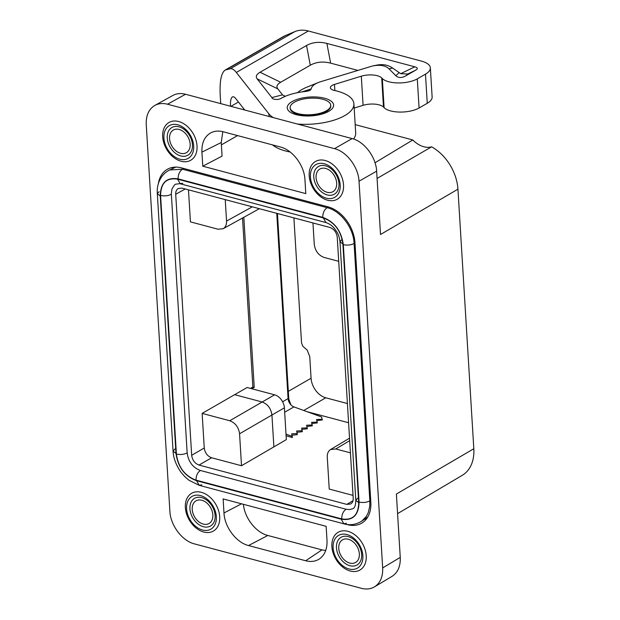 <?xml version="1.0" encoding="UTF-8"?>
<svg xmlns="http://www.w3.org/2000/svg" width="620" height="620" viewBox="0 0 620 620"><rect width="100%" height="100%" fill="white"/><g stroke="black" fill="none" stroke-linecap="round" stroke-linejoin="round"><path stroke-width="0.93" d="M163.905 138.035A18.879 13.345 60.1 0 1 177.739 124.775A18.879 13.345 60.1 0 1 193.673 145.948A18.879 13.345 60.1 0 1 179.839 159.208A18.879 13.345 60.1 0 1 163.905 138.035M162.688 136.811A21.785 15.399 60.1 0 1 178.638 121.512A21.785 15.399 60.1 0 1 197.028 145.948A21.785 15.399 60.1 0 1 181.071 161.239A21.785 15.399 60.1 0 1 162.688 136.811M221.239 142.53L222.069 156.132L202.771 166.199L201.911 152.148L221.239 142.53L222.797 131.665M346.138 524.326L347.433 524.667A31.945 22.591 -119.9 0 0 361.592 523.226A31.945 22.591 -119.9 0 0 370.838 502.239L354.958 242.684A31.945 22.591 60.1 0 0 327.996 206.847L181.474 167.865A31.945 22.591 -119.9 0 0 167.323 169.306A31.945 22.591 -119.9 0 0 158.333 183.83M202.771 166.199L305.792 193.611L304.931 179.56C304.319 165.47 292.625 149.947 280.38 146.987L223.223 131.773C218.751 130.619 214.706 130.921 211.095 132.672C204.647 136.237 201.585 142.732 201.911 152.148M247.117 387.508L202.143 413.4L229.756 420.748C235.344 422.871 238.615 427.211 239.56 433.783L241.513 465.729L286.339 439.627L284.394 407.844A11.617 8.215 60.1 0 0 274.59 394.816L247.117 387.508M234.515 394.638L262.128 401.985C267.716 404.108 270.979 408.448 271.932 415.02L239.56 433.783M188.472 189.836L190.433 221.875L218.046 229.222L223.107 228.749C225.533 227.269 226.688 224.711 226.548 221.069L225.238 199.624M191.673 455.289C192.378 460.218 194.835 463.473 199.028 465.062L346.82 504.393L350.75 503.959C352.486 502.828 353.307 500.929 353.206 498.271L337.241 237.235C336.528 232.314 334.079 229.051 329.887 227.463L182.086 188.139L178.289 188.495C176.468 189.604 175.607 191.526 175.708 194.254L191.673 455.289L204.259 447.996L202.143 413.4M290.927 404.868L288.788 399.009L277.442 213.513M375.038 162.766L412.811 139.965L355.183 124.628M237.569 135.594L221.379 144.879M397.575 513.631L462.264 475.323A40.664 28.753 60.1 0 0 473.82 448.74L457.94 189.185A40.664 28.753 -119.9 0 0 431.613 146.832A23.816 16.841 60.1 0 1 412.811 139.965M377.076 178.436L431.613 146.832M178.963 126.806A15.973 11.292 -119.9 0 0 167.268 138.028A15.973 11.292 -119.9 0 0 180.745 155.946A15.973 11.292 -119.9 0 0 192.448 144.724A15.973 11.292 -119.9 0 0 178.963 126.806M179.126 129.456A13.066 9.238 -119.9 0 0 173.337 130.053A13.066 9.238 -119.9 0 0 170.252 142.36A13.066 9.238 -119.9 0 0 180.583 153.295A13.066 9.238 -119.9 0 0 186.38 152.706A13.066 9.238 -119.9 0 0 189.457 140.399A13.066 9.238 -119.9 0 0 179.126 129.456M167.516 104.222C162.804 103.013 158.588 103.408 154.861 105.416L172.871 95.449C176.599 93.45 180.815 93.047 185.527 94.263L167.516 104.222L334.506 148.653C346.727 151.613 358.406 167.144 359.019 181.226L382.672 567.912L400.257 557.388L396.382 494.055L473.82 448.74M457.94 189.185L380.51 234.499L376.635 171.159C376.022 157.077 364.335 141.546 352.121 138.585L185.527 94.263M182.815 183.28L175.507 184.21L174.336 185.14L171.942 189.069L171.314 193.587L187.162 452.902C188.418 461.776 192.828 467.635 200.384 470.479L346.092 509.245L349.641 509.586L352.664 508.741C354.578 508.315 355.624 505.532 355.803 500.394L358.709 502.595C358.414 515.166 352.749 520.599 341.705 518.894C341.775 514.422 343.24 511.198 346.115 509.237M338.714 261.33L324.074 257.44C318.478 255.316 315.216 250.976 314.27 244.404L312.953 222.96M400.257 557.388C400.597 566.246 397.862 572.562 392.065 576.337L374.48 586.869C380.277 583.095 383.013 576.778 382.672 567.912M154.861 105.416C148.777 109.105 145.901 115.506 146.243 124.612L169.888 511.299C170.5 525.388 182.187 540.919 194.401 543.88L361.398 588.31C366.312 589.566 370.667 589.085 374.48 586.869M294.399 102.199A20.328 8.269 -3.5 0 0 290.137 107.702A20.328 8.269 -3.5 0 0 309.365 114.785A20.328 8.269 -3.5 0 0 326.453 110.724A20.328 8.269 -3.5 0 0 330.724 105.222A20.328 8.269 -3.5 0 0 316.774 98.27A20.328 8.269 -3.5 0 0 294.399 102.199M349.944 565.719A15.973 11.292 -119.9 0 0 361.646 554.505A15.973 11.292 -119.9 0 0 348.161 536.587A15.973 11.292 -119.9 0 0 336.459 547.801A15.973 11.292 -119.9 0 0 349.944 565.719M362.863 555.729A18.879 13.345 60.1 0 1 349.037 568.982A18.879 13.345 60.1 0 1 333.103 547.809A18.879 13.345 60.1 0 1 346.937 534.556A18.879 13.345 60.1 0 1 362.863 555.729M353.028 495.396L329.228 489.064L327.275 457.118C327.143 453.577 328.236 451.05 330.553 449.539L335.784 448.965L350.424 452.856M309.202 175.793A21.785 15.399 -119.9 0 0 327.592 200.221A21.785 15.399 -119.9 0 0 343.542 184.93A21.785 15.399 -119.9 0 0 325.159 160.495A21.785 15.399 -119.9 0 0 309.202 175.793M223.123 498.914L223.983 512.972C224.587 527.054 236.29 542.577 248.527 545.546L305.691 560.751C310.915 562.084 315.495 561.472 319.432 558.922C324.818 555.047 327.344 548.87 327.004 540.384L326.143 526.326L223.123 498.914M331.886 546.584A21.785 15.399 60.1 0 1 347.836 531.293A21.785 15.399 60.1 0 1 366.226 555.721A21.785 15.399 60.1 0 1 350.269 571.02A21.785 15.399 60.1 0 1 331.886 546.584M219.705 516.739A21.785 15.399 -119.9 0 0 201.322 492.303A21.785 15.399 -119.9 0 0 185.365 507.602A21.785 15.399 -119.9 0 0 203.748 532.03A21.785 15.399 -119.9 0 0 219.705 516.739M340.186 184.938A18.879 13.345 -119.9 0 0 324.252 163.758A18.879 13.345 -119.9 0 0 310.426 177.018A18.879 13.345 -119.9 0 0 326.36 198.191A18.879 13.345 -119.9 0 0 340.186 184.938M325.485 165.796A15.973 11.292 60.1 0 1 338.969 183.714A15.973 11.292 60.1 0 1 327.267 194.928A15.973 11.292 60.1 0 1 313.782 177.01A15.973 11.292 60.1 0 1 325.485 165.796M325.647 168.446A13.066 9.238 60.1 0 1 335.978 179.382A13.066 9.238 60.1 0 1 332.894 191.689A13.066 9.238 60.1 0 1 327.104 192.278A13.066 9.238 60.1 0 1 316.774 181.342A13.066 9.238 60.1 0 1 319.858 169.035A13.066 9.238 60.1 0 1 325.647 168.446M243.397 504.316C244.629 518.057 256.029 532.588 267.825 535.471L321.958 549.878L305.691 560.751M348.587 422.732L307.047 411.68M241.513 465.729L211.614 457.769C207.421 456.18 204.972 452.925 204.259 447.996M316.859 420.561L322.26 419.988L321.648 417.012L293.934 406.898A7.549 5.34 60.1 0 1 288.083 398.59L276.752 213.327M311.891 423.491L317.277 422.918L316.564 419.507L322.268 419.244M306.923 426.421L312.286 425.847L311.581 422.375L317.285 422.111M301.956 429.358L307.303 428.784L306.598 425.243L312.302 424.987M296.988 432.287L302.32 431.714L301.615 428.11L307.319 427.854M292.02 435.217L297.337 434.643L296.631 430.985L302.335 430.722M286.099 435.728L292.353 437.581L291.648 433.853L297.352 433.589M203.267 524.086A13.066 9.238 60.1 0 1 192.929 513.151A13.066 9.238 60.1 0 1 196.013 500.844A13.066 9.238 60.1 0 1 201.802 500.247A13.066 9.238 60.1 0 1 212.141 511.19A13.066 9.238 60.1 0 1 209.056 523.497A13.066 9.238 60.1 0 1 203.267 524.086M215.124 515.522A15.973 11.292 60.1 0 1 203.422 526.736A15.973 11.292 60.1 0 1 189.945 508.818A15.973 11.292 60.1 0 1 201.647 497.604A15.973 11.292 60.1 0 1 215.124 515.522M202.523 529.999A18.879 13.345 -119.9 0 0 216.349 516.747A18.879 13.345 -119.9 0 0 200.415 495.566A18.879 13.345 -119.9 0 0 186.589 508.826A18.879 13.345 -119.9 0 0 202.523 529.999M325.717 550.521L321.958 549.878M349.781 563.068A13.066 9.238 -119.9 0 0 355.57 562.48A13.066 9.238 -119.9 0 0 358.654 550.173A13.066 9.238 -119.9 0 0 348.324 539.237A13.066 9.238 -119.9 0 0 342.535 539.826A13.066 9.238 -119.9 0 0 339.45 552.133A13.066 9.238 -119.9 0 0 349.781 563.068M187.178 452.887C184.032 454.491 180.435 454.886 176.406 454.088L160.588 195.471C160.882 182.9 166.548 177.467 177.591 179.165L323.299 217.938L325.988 222.572L180.273 183.799L177.591 179.165M341.705 518.894L195.998 480.128C196.059 475.649 197.532 472.425 200.407 470.464M357.57 498.248L355.803 500.394L339.985 241.769L342.891 243.978L358.709 502.595M341.752 239.622L339.985 241.769C338.923 233.926 337.164 232.438 334.459 228.501C332.243 225.734 329.414 223.758 325.988 222.572M171.36 194.269C168.214 195.866 164.618 196.269 160.588 195.471M159.123 191.619L157.333 193.773L160.239 195.982C160.549 182.776 166.501 177.072 178.095 178.862C178.157 174.391 179.63 171.167 182.505 169.206L327.151 207.692C324.276 209.653 322.811 212.877 322.741 217.349C334.498 221.774 341.356 230.888 343.317 244.691L359.058 502.084C358.748 515.282 352.796 520.986 341.209 519.196L196.555 480.709L199.237 485.344L201.802 484.809M174.863 449.012L173.073 451.166L175.979 453.375L160.239 195.982M346.456 523.296L343.891 523.83L341.209 519.196M175.801 167.098L169.64 169.981L182.505 169.206L183.962 168.524M328.453 206.972L327.151 207.692C340.675 210.808 353.601 227.974 354.09 243.49C350.943 245.086 347.347 245.489 343.317 244.691M354.981 243.001L354.09 243.49L369.838 500.89C366.683 502.487 363.095 502.882 359.058 502.084M370.714 500.27L369.838 500.89L369.745 506.315L368.249 512.632L366.35 516.367L361.847 521.064C353.842 526.101 346.781 524.698 343.891 523.83L199.237 485.344L188.945 480.26L184.644 476.501L181.025 472.285C176.034 465.054 173.383 458.017 173.073 451.166L157.333 193.773C156.597 185.977 159.433 175.103 169.64 169.981M330.724 105.222L330.762 105.927A20.328 8.269 176.5 0 1 326.5 111.437A20.328 8.269 176.5 0 1 323.787 112.739C315.363 115.708 306.768 116.242 298.003 114.343A20.328 8.269 176.5 0 1 297.933 114.32A20.328 8.269 176.5 0 1 290.175 108.415L290.137 107.702M334.839 90.528L334.459 84.436A8.711 3.542 -3.5 0 0 330.39 87.738A8.711 3.542 -3.5 0 0 334.312 90.419A43.563 17.716 176.5 0 1 353.912 103.803L355.694 132.936A43.563 17.716 176.5 0 1 353.54 139.012M290.191 152.016A43.563 17.716 176.5 0 1 272.544 144.902M244.753 110.019L235.809 98.642C234.492 96.999 233.353 96.433 232.384 96.953C230.904 97.983 230.276 101.068 230.501 106.229M430.35 67.859A23.235 9.447 -3.5 0 1 425.475 74.152L417.291 78.864A20.328 8.269 176.5 0 1 398.304 82.941A20.328 8.269 176.5 0 1 382.323 78.546L384.106 107.678A20.328 8.269 176.5 0 0 400.086 112.073A20.328 8.269 176.5 0 0 419.074 107.996L427.257 103.284A23.235 9.447 -3.5 0 0 432.132 96.991L430.35 67.859A23.235 9.447 -3.5 0 0 421.399 61.085L308.341 31A34.852 24.645 -119.9 0 0 294.864 31.605L285.611 35.48A46.469 32.86 -119.9 0 0 282.983 36.782L225.207 70.037L230.338 68.743C232.105 68.409 234.104 69.642 236.336 72.447L268.863 113.809A43.563 17.716 176.5 0 0 273.342 117.63M384.106 107.678L383.478 107.051A13.942 5.665 176.5 0 0 363.088 105.323L354.175 108.066M353.912 103.803A43.563 17.716 176.5 0 1 297.538 124.062M334.459 84.436L361.305 76.19A13.942 5.665 176.5 0 1 381.695 77.919L383.478 107.051M326.88 43.423L414.788 66.813C417.74 67.634 418.074 68.727 415.811 70.083L405.844 75.818C401.698 78.089 398.365 78.058 395.854 75.725L389.019 68.851C385.531 65.487 380.029 64.534 372.512 65.984L320.78 81.662A20.328 8.269 -3.5 0 0 318.262 82.553A20.328 8.269 -3.5 0 0 311.287 88.869L309.899 90.52L306.148 91.403A37.758 15.353 -3.5 0 0 285.696 96.115A37.758 15.353 -3.5 0 0 281.821 97.906C279.124 100.161 272.382 99.882 271.878 97.573L257.153 78.856C255.424 76.593 256.393 74.392 260.044 72.261L306.536 45.5C312.496 42.191 319.285 41.501 326.88 43.423L330.638 63.147L357.647 70.331M382.323 78.546L381.695 77.919M285.332 96.27L282.697 95.077L277.791 88.862C276.063 86.599 277.024 84.398 280.682 82.266L310.295 65.224C316.262 61.915 323.043 61.217 330.638 63.147M372.512 65.984L376.805 65.115C382.897 63.953 388.19 64.953 392.685 68.107L389.019 68.851M415.811 70.083L407.766 74.013L400.737 73.687L392.685 68.107M318.262 82.553L306.978 87.126A38.44 15.632 -3.5 0 0 297.53 92.674M285.696 96.115L281.821 97.906M301.917 91.915L311.287 88.869M293.903 217.891L301.553 343L302.831 346.27L307.202 350.122L309.76 356.678L311.077 378.247A17.43 12.322 -119.9 0 0 325.787 397.792L303.754 410.479M225.207 70.037C221.169 72.865 219.511 81.422 220.24 95.689L220.72 103.625M347.409 403.55L325.787 397.792M252.208 388.864A2.906 1.178 176.5 0 1 252.805 388.19L252.859 389.035M250.674 388.453A4.65 1.891 -3.5 0 1 251.433 387.826L252.859 387.004L254.231 387.368L252.805 388.19M242.521 218.008L252.859 387.004M243.831 217.287L254.231 387.368M285.998 434.132L292.369 436.457M364.421 519.265A31.945 22.591 -119.9 0 0 366.327 519.103M173.267 167.284A31.945 22.591 -119.9 0 0 172.197 168.787M229.756 420.748L274.59 394.816M284.394 407.844L271.932 415.02L273.885 446.966M175.708 194.254L185.248 188.984M288.788 399.009L288.168 399.365M359.019 181.226L376.635 171.159M334.506 148.653L352.121 138.585M267.825 535.471L248.527 545.546M349.68 440.642L335.784 448.965M241.529 503.812L223.983 512.972M199.028 465.062L211.614 457.769M346.82 504.393L353.005 500.689M226.548 221.069L252.309 206.824M195.998 480.128C184.806 475.912 178.273 467.24 176.406 454.088M323.299 217.938C334.49 222.146 341.023 230.826 342.891 243.978M178.095 178.862L322.741 217.349M196.555 480.709C184.806 476.292 177.948 467.178 175.979 453.375M269.026 116.475L268.863 113.809M419.074 107.996L417.291 78.864M363.088 105.323L361.305 76.19M324.671 98.262A23.235 9.447 176.5 0 1 328.74 111.337A23.235 9.447 176.5 0 1 296.19 114.661A23.235 9.447 176.5 0 1 292.113 101.587A23.235 9.447 176.5 0 1 324.671 98.262M308.341 31L236.336 72.447M260.044 72.261L280.682 82.266M310.295 65.224L306.536 45.5M400.737 73.687L414.788 66.813M399.055 72.726L395.854 75.725M407.766 74.013L405.844 75.818M282.495 94.844L271.878 97.573M257.153 78.856L277.791 88.862M425.475 74.152L427.257 103.284M238.452 102.006L230.927 106.338M311.077 378.247L288.315 391.352M294.864 31.605L230.338 68.743M285.611 35.48L226.339 69.603M282.596 401.745L288.083 398.59M284.665 412.238L293.934 406.898M349.525 438.177L330.553 449.539M223.107 228.749L259.362 208.7M367.815 516.902L361.847 521.064"/></g></svg>
